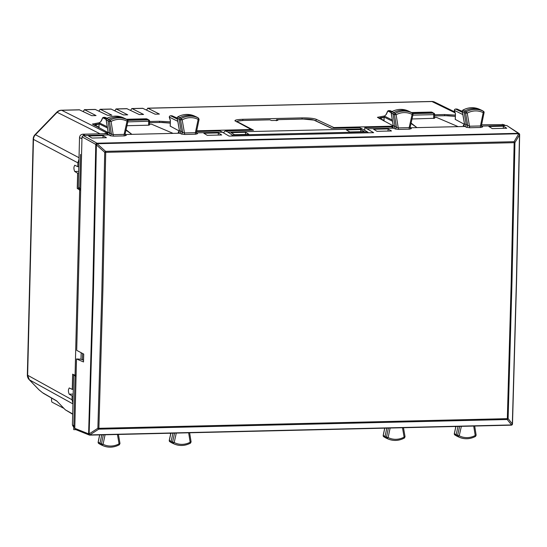 <?xml version="1.0" encoding="UTF-8"?>
<svg xmlns="http://www.w3.org/2000/svg" width="547" height="547" viewBox="0 0 547 547"><rect width="100%" height="100%" fill="white"/><g stroke="black" fill="none" stroke-linecap="round" stroke-linejoin="round"><path stroke-width="0.82" d="M149.618 121.496L159.553 121.263L170.302 121.831M108.689 132.88L92.381 124.06L99.602 122.685M83.055 111.499L84.607 109.742L96.053 115.574L91.759 115.677L79.342 109.79L61.394 110.214A6.632 1.956 88.6 0 1 61.695 110.282L106.877 132.921L108.115 132.894M196.701 130.801L251.21 129.509L234.902 120.702M235.354 121.167C234.082 120.169 236.577 119.54 242.847 119.294L302.081 117.892C308.72 117.837 313.404 118.289 316.118 119.26L316.077 120.962M393.163 126.159L333.875 127.554L316.118 119.26M393.737 126.145L377.43 117.325L384.657 115.95M434.667 114.761L444.602 114.528L455.35 115.096M130.562 110.371L131.827 108.552L142.692 108.292L155.102 114.179L159.396 114.084L147.957 108.244L431.959 101.537L455.083 112.839M126.849 108.668L139.266 114.555L143.56 114.453L132.121 108.621L142.999 108.361M98.891 111.123L100.149 109.297L111.014 109.044L123.431 114.932L127.725 114.829L116.279 108.997L127.157 108.737M84.313 109.674L95.178 109.414L107.595 115.308L111.889 115.205L100.443 109.373L111.321 109.113M251.21 129.509L251.196 130.241M106.877 132.921L103.957 133.721M114.726 110.747L116.279 108.997M146.398 110.002L147.957 108.244M333.875 127.554L333.861 128.285M79.65 109.858L61.695 110.282A6.632 6.27 116.6 0 0 57.168 112.313L100.08 133.81M78.98 159.252L77.872 162.835L77.777 166.671L74.72 165.235M78.802 166.644L77.777 166.671M39.343 390.134L38.714 389.553M72.942 403.317L72.013 399.775L72.108 395.939L69.202 394.196C68.095 391.495 68.143 389.43 69.36 387.994L69.223 387.953M73.291 389.361L72.266 389.389L69.36 387.994M72.266 389.389L72.642 374.155L74.536 375.064M76.101 375.03L75.083 375.051L79.657 190.178L79.124 189.583L80.689 189.549M79.937 188.387L77.243 188.448L79.124 189.583M77.243 188.448L77.619 173.221L74.713 171.478C73.606 168.784 73.66 166.712 74.871 165.276M78.686 171.382L74.713 171.478M78.638 173.194L77.619 173.221M80.676 190.151L79.657 190.178M82.611 353.499L82.453 359.885M73.168 394.1L69.202 394.189M73.127 395.912L72.108 395.939M72.676 414.229L65.305 409.806L56.717 400.903L42.42 392.623L39.145 389.963L29.367 379.823A6.632 2.113 136 0 1 29.203 379.693L38.728 389.567L42.42 392.623M81.168 352.726L81.004 359.249M51.575 398.059L51.527 399.912A1.99 0.588 88.6 0 0 52.068 402.182L63.978 408.431M101.742 434.851L99.998 443.2A1.326 1.251 117.7 0 0 100.634 444.602A19.897 18.755 117.7 0 0 101.229 444.889L102.638 445.538A19.815 18.68 117.7 0 0 119.287 444.752L119.068 443.836L119.991 443.467L118.419 434.455M98.2 442.133L98.186 442.215A1.21 1.142 117.7 0 0 98.706 443.46L100.566 444.561M99.65 434.899L98.132 442.174L98.713 443.467A1.21 1.142 117.7 0 0 98.768 443.494L100.498 444.52M169.317 440.362L171.108 441.422A1.326 1.251 117.7 0 0 171.731 442.831A19.897 18.755 117.7 0 0 172.49 443.207L173.905 443.849A19.815 18.68 117.7 0 0 190.377 443.166L190.171 442.236L191.094 441.887L189.631 432.773M170.903 433.217L169.296 440.438A1.21 1.142 117.7 0 0 169.864 441.73L171.614 442.762M170.842 433.217L169.242 440.39L169.816 441.702L171.669 442.796M190.377 443.166L190.465 443.166C184.927 446.003 179.409 446.229 173.905 443.849A19.815 18.68 117.7 0 1 173.146 443.48L174.192 442.537L172.558 442.161A1.244 1.176 117.7 0 0 173.146 443.48L171.731 442.831M119.287 444.752L119.376 444.759C113.79 447.678 108.217 447.938 102.638 445.538A19.815 18.68 117.7 0 1 102.05 445.251L103.082 444.294L101.448 443.938A1.244 1.176 117.7 0 0 102.05 445.251L100.634 444.602M107.513 133.618L106.911 133.947L108.709 134.904L109.995 133.318L111.472 134.159L110.186 135.738L108.709 134.904L83.294 135.499L81.995 136.839L76.71 350.34L83.712 354.087L83.52 361.95L76.498 358.955L76.067 376.35L73.64 375.112L74.604 375.092M83.561 360.227L80.949 359.222L76.498 358.955M174.568 433.128L172.558 442.161L171.108 441.422L172.941 433.169M76.067 376.35L74.782 428.335L76.012 429.621M73.64 375.112L72.409 424.992L73.941 427.802L74.782 428.28M98.884 428.315L102.87 290.594L105.715 152.326L104.703 152.298L101.858 290.56L97.872 428.26L98.884 428.315A1.326 0.39 88.6 0 1 98.74 429.163L507.185 419.508A1.326 1.08 -38.9 0 0 508.108 418.564L507.329 418.66L511.226 280.946L514.159 142.678L105.715 152.326A1.326 0.39 88.6 0 0 105.619 151.348L105.619 151.348A1.326 0.397 131.7 0 0 104.703 152.298L96.395 144.907L97.045 143.724L105.619 151.348L514.057 141.694A1.326 0.39 -91.4 0 1 514.159 142.678L514.939 142.603L512.006 280.864L508.108 418.564L512.382 424.007L511.554 424.937L507.185 419.508A1.326 0.39 88.6 0 0 507.329 418.66L98.884 428.315M89.243 433.826L97.872 428.26A1.326 0.629 57.2 0 0 98.74 429.163L89.838 434.899L89.12 434.236L93.448 289.664L96.395 144.907M74.782 428.335L88.6 433.867A1.326 1.244 111.8 0 0 89.544 435.118M89.77 435.118L511.349 425.169A1.326 0.39 88.6 0 0 511.554 424.937L89.838 434.899A1.326 0.39 88.6 0 1 89.633 435.132L89.578 435.132A1.326 1.326 0 0 1 89.366 435.063L75.548 429.532M511.308 425.169L89.653 435.132L89.12 434.236M511.083 425.163L511.76 425.06A1.326 1.326 0 0 0 512.491 423.918L516.6 279.579L519.65 134.63A1.326 1.326 0 0 0 519.062 133.502A1.326 1.251 123.9 0 0 518.57 133.318L519.493 134.904L514.939 142.603A1.326 0.848 -149.4 0 0 514.057 141.694L518.754 133.755L519.541 134.453M474.68 426.038L476.15 435.152L475.22 435.501L475.432 436.424A19.815 18.68 -62.3 0 1 458.954 437.115L457.545 436.465A19.897 18.755 -62.3 0 1 456.779 436.096A1.326 1.251 -62.3 0 1 456.157 434.68L457.996 426.428M456.67 436.027L454.919 434.988A1.21 1.142 -62.3 0 1 454.345 433.696L457.613 435.419L459.624 426.393M454.366 433.621L455.952 426.475M403.467 427.72L405.047 436.732L404.117 437.101L404.336 438.017A19.815 18.68 -62.3 0 1 387.693 438.797L386.278 438.154A19.897 18.755 -62.3 0 1 385.683 437.867A1.326 1.251 -62.3 0 1 385.047 436.465L386.791 428.11M385.553 437.785L383.823 436.759A1.21 1.142 -62.3 0 1 383.235 435.48L386.503 437.203A1.244 1.176 -62.3 0 0 387.098 438.516L385.683 437.867M383.256 435.398L384.767 428.157M402.483 427.74L404.117 437.101A18.489 17.429 -62.3 0 1 388.138 437.559L387.098 438.516A19.815 18.68 -62.3 0 0 387.693 438.797C393.266 441.203 398.845 440.944 404.424 438.024L404.336 438.017M390.127 428.034L388.138 437.559L386.503 437.203L388.404 428.075M476.15 435.152L475.514 436.431C469.982 439.268 464.458 439.494 458.954 437.115A19.815 18.68 -62.3 0 1 458.195 436.745A1.244 1.176 -62.3 0 1 457.613 435.419L459.241 435.795L458.195 436.745L456.779 436.096M511.349 425.169L512.368 424.233M126.056 129.783L131.895 134.35L173.105 133.379L151.512 124.169L149.55 124.217M125.96 130.2L131.895 134.35L125.147 134.514M146.152 118.815A1.326 0.39 88.6 0 1 146.206 118.795A1.326 0.39 88.6 0 1 146.268 118.808A1.326 1.238 -67.4 0 1 146.753 118.897A1.326 1.326 0 0 0 146.206 118.795L126.412 119.267L146.268 118.808L147.205 119.198L127.102 119.677M149.481 124.962L149.577 121.16A1.326 1.265 -59.3 0 0 148.333 119.868A1.326 0.39 88.6 0 1 148.688 121.386L148.593 125.201L149.481 124.962M126.959 125.714L148.593 125.201M127.868 120.354L148.333 119.868L147.198 119.198L147.84 119.362M269.869 119.841L271.531 120.511L277.862 120.361L276.645 119.677L303.182 119.055A1.326 0.39 88.6 0 0 303.12 119.041A1.326 0.39 88.6 0 0 303.065 119.055M103.581 117.386L104.75 117.352A1.326 0.39 88.6 0 0 104.696 117.338A1.326 0.39 88.6 0 0 104.641 117.352M106.104 119.41L102.802 117.783A1.326 1.005 -155.2 0 0 102.48 118.131A1.326 1.326 0 0 1 103.65 117.366L104.696 117.338A1.326 1.326 0 0 1 105.325 117.482A1.326 1.244 113.7 0 0 104.75 117.352L106.939 118.309M171.58 115.773L171.69 115.773A1.326 1.244 113.7 0 1 172.196 115.868A1.326 1.326 0 0 0 171.635 115.759L170.589 115.779A1.326 0.39 88.6 0 1 170.643 115.793L171.69 115.773L177.242 118.207M170.52 115.8A1.326 0.39 88.6 0 1 170.589 115.779A1.326 1.326 0 0 0 169.358 117.523A1.326 0.944 161.8 0 1 169.344 117.133A1.326 1.258 -63.7 0 1 170.643 115.793L177.399 119.137M179.409 131.075L170.247 126.145M170.24 126.254L170.384 120.579M101.051 121.215L99.472 122.904A1.326 1.258 116.3 0 0 99.082 123.841L99.089 123.725M107.253 126.754L99.417 122.966M276.269 120.784L276.591 119.663L303.12 119.041L313.916 120.094C311.838 119.355 308.262 119.007 303.182 119.055M106.152 119.595L106.166 119.738A1.21 1.142 -62.3 0 1 106.815 118.432L108.682 119.335A19.897 18.755 -62.3 0 1 125.229 118.644A19.897 18.755 -62.3 0 1 125.988 119.014A1.326 1.251 -62.3 0 1 126.104 119.082M108.19 132.306L109.995 133.318L107.978 120.764A1.326 1.251 -62.3 0 1 108.682 119.335L110.097 120.128A19.815 18.68 -62.3 0 1 127.328 119.814A1.244 1.176 -62.3 0 1 127.383 119.841L126.049 119.048M106.699 118.501L106.815 118.432A19.781 18.653 -62.3 0 1 123.266 117.742L125.229 118.644M237.09 122.084L237.733 121.899L253.493 130.186L225.309 130.849L223.525 132.695M313.916 120.094L331.564 128.34L359.741 127.67L362.169 128.914L227.88 132.087L225.309 130.849M177.255 118.015L177.276 118.159A1.21 1.142 -62.3 0 1 177.905 116.839L179.778 117.749A19.897 18.755 -62.3 0 1 196.489 116.962A19.897 18.755 -62.3 0 1 197.084 117.249A1.326 1.251 -62.3 0 1 197.221 117.325M179.45 130.603L177.276 118.159L179.081 119.191A1.326 1.251 -62.3 0 1 179.778 117.749L181.187 118.535A19.815 18.68 -62.3 0 1 198.424 118.043A1.244 1.176 -62.3 0 1 198.486 118.077L197.152 117.284M177.789 116.914L177.905 116.839A19.781 18.653 -62.3 0 1 194.527 116.06L196.489 116.962M194.527 116.06C188.961 113.66 183.395 113.92 177.823 116.832L177.221 118.09L172.196 115.868M197.084 117.249L198.424 118.043L198.158 119.403A18.489 17.429 -62.3 0 0 182.178 119.861L184.469 132.955L182.732 132.456L180.537 119.896A1.244 1.176 -62.3 0 1 181.187 118.535L182.178 119.861L180.537 119.896L179.081 119.191L181.255 131.615L179.977 133.215L173.105 133.379M199.081 119.396L196.4 132.251L195.382 132.695L198.158 119.403L199.081 119.396L198.486 118.077M227.88 132.087L232.331 135.082L367.447 131.889L362.169 128.914M360.856 129.543L346.367 129.885L349.765 131.964L364.24 131.622L360.856 129.543L360.774 131.704M245.569 132.265L231.08 132.606L234.478 134.692L248.953 134.35L245.569 132.265L245.487 134.425M125.988 119.014L127.328 119.814L127.054 121.16A18.489 17.429 -62.3 0 0 111.075 121.461L113.195 134.637L111.472 134.159L109.434 121.475A1.244 1.176 -62.3 0 1 110.097 120.128L111.075 121.461L109.434 121.475L106.166 119.738L108.197 132.367L106.911 133.947M127.971 121.181L125.133 133.919L124.107 134.384A1.326 0.39 -91.4 0 0 124.456 135.888L113.544 136.148A1.326 0.39 -91.4 0 1 113.195 134.637L124.107 134.384L127.054 121.16L127.971 121.181L127.383 119.841M218.328 132.907L221.713 134.993L207.238 135.335L203.84 133.249L218.328 132.907L218.246 135.075M103.041 135.635L106.426 137.714L91.951 138.056L88.552 135.977L103.041 135.635L102.959 137.796M196.544 131.533L220.229 130.972L229.056 136.087L373.642 132.668L364.828 127.554L364.712 130.343M231.778 136.018L232.331 135.082M368.439 132.791L367.447 131.889M80.71 188.824L78.283 187.443L79.52 137.57C79.759 135.574 80.84 134.459 82.768 134.22L107.226 133.639M125.133 133.919L125.598 135.157L126.289 135.362L125.188 134.624M222.725 132.21L196.414 132.825M184.818 134.466A1.326 0.39 -91.4 0 1 184.469 132.955L195.382 132.695A1.326 0.39 -91.4 0 0 195.73 134.206L184.818 134.466L181.447 134.056L182.732 132.456L179.457 130.665L178.178 132.265L181.447 134.056M195.73 134.206L197.556 133.673L196.865 133.475L196.4 132.251M519.602 134.583L519.602 134.583A1.326 1.251 123.9 0 0 519.062 133.502L506.754 125.495L481.469 126.09M482.269 110.59A1.326 1.251 117.7 0 0 482.139 110.508A19.897 18.755 117.7 0 0 481.545 110.22A19.897 18.755 117.7 0 0 464.827 111.007A1.326 1.251 117.7 0 0 464.136 112.45L466.304 124.88L465.025 126.48L410.202 127.779M411.153 112.347A1.326 1.251 117.7 0 0 411.043 112.279A19.897 18.755 117.7 0 0 410.277 111.909A19.897 18.755 117.7 0 0 393.737 112.6A1.326 1.251 117.7 0 0 393.026 114.029L395.043 126.576L393.765 128.162L367.324 128.791M503.377 126.172L488.888 126.514L492.286 128.593L506.768 128.251L503.377 126.172L503.302 128.333M373.601 129.242L376.999 131.321L391.481 130.979L388.09 128.901L373.601 129.242M83.294 135.499L96.99 143.218L96.293 144.456M89.147 434.01L88.6 433.867L92.812 289.534L95.759 144.599A1.326 1.231 -60.6 0 1 96.86 143.28A1.326 0.39 88.6 0 1 97.045 143.724L518.754 133.755A1.326 0.39 -91.4 0 0 518.57 133.311L96.99 143.218M458.154 126.644L436.561 117.434L434.598 117.482M431.207 112.073A1.326 0.39 88.6 0 1 431.262 112.06A1.326 0.39 88.6 0 1 431.316 112.073A1.326 1.238 -67.4 0 1 431.802 112.162A1.326 1.326 0 0 0 431.255 112.06M431.262 112.06L411.467 112.532L431.316 112.073L433.381 113.133A1.326 1.265 -59.3 0 1 434.024 113.304L432.253 112.463L412.151 112.935M412.014 118.972L434.578 118.282L434.626 114.419A1.326 1.265 -59.3 0 0 434.024 113.304A1.326 1.326 0 0 1 434.674 114.473L433.737 114.651L433.648 118.46M411.105 123.048L416.951 127.615L411.016 123.465M412.917 113.619L433.381 113.133A1.326 0.39 88.6 0 1 433.737 114.651L412.862 115.144M456.622 109.038L456.738 109.031A1.326 1.244 -66.3 0 1 457.244 109.133A1.326 1.326 0 0 0 456.683 109.017L455.637 109.044A1.326 0.39 88.6 0 1 455.692 109.058A1.326 1.258 116.3 0 0 454.393 110.398L455.432 113.844M388.63 110.651L388.698 110.624A1.326 1.326 0 0 0 387.529 111.397A1.326 1.005 24.8 0 1 387.85 111.041L391.153 112.675M389.69 110.617A1.326 0.39 88.6 0 1 389.744 110.603L388.76 110.638A1.326 1.258 116.3 0 0 387.85 111.041L386.36 114.282L384.527 116.169L392.302 120.019M389.744 110.603A1.326 0.39 88.6 0 1 389.806 110.617A1.326 1.244 -66.3 0 1 390.353 110.733A1.326 1.326 0 0 0 389.744 110.603M455.569 109.065A1.326 0.39 88.6 0 1 455.637 109.044A1.326 1.326 0 0 0 454.413 110.788A1.326 0.944 -18.2 0 1 454.393 110.398L462.83 114.569M464.458 124.34L455.295 119.41M384.138 116.99L384.131 117.106A1.326 1.258 -63.7 0 1 384.527 116.169L384.452 116.155A1.326 1.326 0 0 0 384.083 117.044L383.98 121.01M384.473 116.224L386.36 114.282M462.844 110.173L462.96 110.104A1.21 1.142 117.7 0 0 462.324 111.424L465.586 113.154L467.788 125.714L466.502 127.321L469.866 127.731L480.786 127.472A1.326 0.39 -91.4 0 1 480.437 125.96L481.449 125.509L484.074 112.62A1.244 1.176 117.7 0 0 483.48 111.308L482.139 110.508M462.311 111.273L464.512 123.923L463.227 125.53L463.904 125.16M391.748 111.766L391.864 111.691A1.21 1.142 117.7 0 0 391.221 113.003L394.483 114.733L396.52 127.417L398.25 127.902A1.326 0.39 -91.4 0 0 398.599 129.413L409.512 129.154L411.344 128.62L410.653 128.422L410.141 127.082L409.163 127.642A1.326 0.39 -91.4 0 0 409.512 129.154M391.208 112.86L393.252 125.625L391.967 127.212L395.235 129.003L396.52 127.417L393.238 125.571M392.746 126.863L393.204 125.591L391.167 112.935L391.782 111.691C397.307 108.86 402.818 108.634 408.315 111.007A19.781 18.653 117.7 0 0 391.864 111.691L395.146 113.393A1.244 1.176 117.7 0 0 394.483 114.733L396.124 114.72L398.25 127.902L409.163 127.642L412.103 114.426A18.489 17.429 117.7 0 0 396.124 114.72L395.146 113.393A19.815 18.68 117.7 0 1 412.383 113.072L412.103 114.426L412.964 114.398A1.244 1.176 117.7 0 0 412.383 113.072L411.043 112.279M411.098 112.313L412.438 113.106L412.964 114.398M484.074 112.62L483.213 112.661L483.48 111.308A19.815 18.68 117.7 0 0 466.235 111.8A1.244 1.176 117.7 0 0 465.586 113.154L467.227 113.126L466.235 111.8L462.96 110.104A19.781 18.653 117.7 0 1 479.582 109.325L481.545 110.22M388.09 128.901L388.014 131.061M469.866 127.731A1.326 0.39 -91.4 0 1 469.517 126.22L480.437 125.96L483.213 112.661A18.489 17.429 117.7 0 0 467.227 113.126L469.517 126.22L464.499 123.868M481.449 125.509L481.921 126.74L482.604 126.938L480.786 127.472M392.561 126.883L364.828 127.554M503.657 124.6L481.599 124.791M75.766 429.621L73.729 429.668L80.539 154.391M159.553 121.263L159.526 122.432M84.607 109.742L95.486 109.489M454.789 111.944L434.728 102.139A6.632 6.256 116.1 0 0 434.728 102.139A6.632 6.256 116.1 0 0 431.959 101.537A6.632 1.956 -91.4 0 0 431.658 101.462L147.656 108.176M444.574 115.697L444.602 114.528M302.047 119.061L302.081 117.892M242.847 119.294L242.813 120.47M61.394 110.214A6.632 6.632 0 0 0 56.785 112.231A6.632 0.663 44.1 0 1 57.168 112.313L35.439 134.719L79.021 157.721M56.785 112.231L35.056 134.637A6.632 0.663 44.1 0 1 35.439 134.719A6.632 6.27 117.8 0 0 33.463 139.396L77.872 162.835M35.056 134.637A6.632 6.632 0 0 0 33.189 139.095A6.632 1.026 -178.6 0 0 33.463 139.396L27.63 375.235A6.632 1.026 -178.6 0 1 27.35 374.927A6.632 6.632 0 0 0 29.203 379.693M72.929 403.905L29.367 379.823L27.63 375.235L72.013 399.775M65.305 409.806L72.683 413.942M43.117 393.163L57.011 401.204M99.711 434.899L98.186 442.215L101.448 443.938L103.356 434.81M176.291 433.087L174.192 442.537A18.489 17.429 117.7 0 0 190.171 442.236L188.647 432.793M105.072 434.769L103.082 444.294A18.489 17.429 117.7 0 0 119.068 443.836L117.427 434.475M74.83 426.373L72.409 424.992M81.995 136.839L96.306 144.695M473.702 426.058L475.22 435.501A18.489 17.429 -62.3 0 1 459.241 435.795L461.347 426.352M519.493 134.904L516.45 279.667L512.341 423.822M147.84 119.369L148.975 120.039A1.326 1.326 0 0 1 149.625 121.215L127.813 121.878M94.569 125.454L99.028 123.916M149.584 122.685L160.647 122.419L170.267 123.116M98.945 127.225L95.219 125.263M101.304 121.017L102.802 117.783A1.326 1.258 -63.7 0 1 103.711 117.379L106.385 118.699M170.39 120.313L169.344 117.133L177.782 121.304M107.451 127.977L99.082 123.841L98.986 127.779M243.34 120.47L269.999 119.834M237.733 121.899C236.762 121.133 238.67 120.655 243.463 120.463M110.186 135.738L113.544 136.148M124.456 135.888L126.289 135.362M197.556 133.673L196.455 132.942M178.848 131.895L178.178 132.265M81.947 138.808L79.52 137.57M85.195 135.458L82.768 134.22M506.754 125.495L518.31 133.263M481.504 126.207L482.604 126.938M463.227 125.53L466.502 127.321M410.236 127.889L411.344 128.62M395.235 129.003L398.599 129.413M445.579 115.684L455.316 116.374M455.316 116.34L447.774 115.663L434.639 115.93L445.696 115.684M379.625 118.72L380.268 118.528L383.994 120.49M384.076 117.181L380.268 118.528M462.454 112.402L455.692 109.058L456.738 109.031L462.29 111.472M391.994 111.574L388.76 110.638L391.44 111.964M455.295 119.52L455.439 113.571M384.035 121.037L384.131 117.106L392.5 121.243M504.854 125.536L502.283 124.306M115.985 108.921L126.856 108.668M434.742 102.139A6.632 6.632 0 0 0 431.658 101.462M33.189 139.095L27.35 374.927M76.101 375.098L74.809 375.126M170.705 433.798L169.802 433.238M190.465 443.166L191.094 441.887M119.376 444.759L119.991 443.467M454.851 426.503L455.76 427.063M455.89 426.482L454.29 433.655L454.865 434.961L456.724 436.062M384.698 428.164L383.18 435.433L383.762 436.725L385.614 437.826M405.047 436.732L404.424 438.024M147.69 119.287L146.753 118.897M93.961 125.14L95.151 124.47L99.028 123.895M149.584 122.665L162.739 122.398L170.267 123.075M170.336 120.449L170.192 126.2M170.329 120.484L169.358 117.523M105.263 117.448L107.068 118.248M99.397 122.897A1.326 1.326 0 0 0 99.028 123.779L98.932 127.752M99.404 122.89L101.12 121.126M101.079 121.167L102.48 118.131M236.482 121.762L237.665 121.099L243.401 120.449L269.938 119.82M123.266 117.742C117.769 115.369 112.258 115.595 106.727 118.425L106.111 119.67L108.149 132.326L107.697 133.598M179.04 131.902L179.409 130.624L177.221 118.09M432.739 112.552L431.802 112.162M384.076 117.161L380.179 117.742L379.016 118.398M457.244 109.133L462.27 111.335L462.871 110.097C468.444 107.178 474.017 106.918 479.582 109.325M392.124 111.506L390.312 110.713M455.241 119.465L455.384 113.714M454.407 110.788L455.384 113.742M387.529 111.397L386.127 114.426M331.844 128.333L314.45 120.203M408.315 111.007L410.277 111.909M484.129 112.661L483.541 111.335L482.208 110.549M462.27 111.356L464.465 123.889L464.095 125.167M413.019 114.439L410.188 127.177M505.578 125.523L503.65 124.593"/></g></svg>
